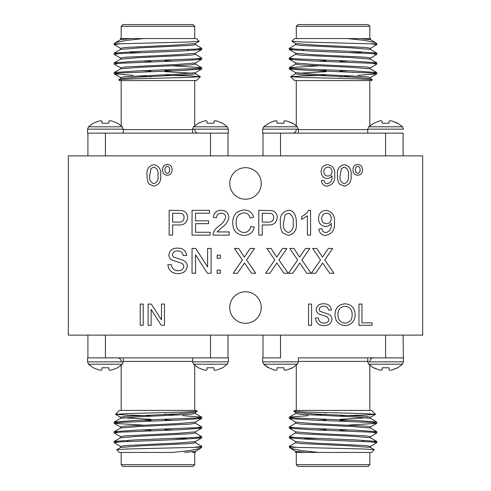 <?xml version="1.0" encoding="UTF-8"?>
<svg xmlns="http://www.w3.org/2000/svg" width="491" height="491" viewBox="0 0 491 491"><rect width="100%" height="100%" fill="white"/><g stroke="black" fill="none" stroke-linecap="round" stroke-linejoin="round"><path stroke-width="0.74" d="M150.946 71.649L150.946 70.434M150.946 61.921L150.946 60.706M87.907 155.88L87.907 133.122L206.877 133.116L227.99 133.122L227.99 155.88M115.649 43.809L117.594 44.03M195.32 44.54L201.721 48.284L195.86 49.1L136.056 51.53L114.243 53.071L117.594 53.758M195.32 54.268L201.721 58.012L195.848 58.828L136.056 61.258L114.243 62.799L117.594 63.486M173.084 65.874L201.654 67.66L195.86 68.556L136.056 70.986L114.243 72.527L117.594 73.214M123.266 38.556L196.468 38.556L199.162 41.25L189.563 41.962L120.258 43.809L114.17 44.638L120.571 48.382M198.296 48.897L201.654 49.585L179.835 51.125L120.043 53.556L114.17 54.366L120.571 58.11M198.296 58.625L201.654 59.313L179.835 60.853L120.037 63.284L114.17 64.094L120.571 67.838M198.296 68.353L201.654 69.041L179.835 70.581L120.037 73.012L114.243 73.902L133.135 75.332M120.258 43.809L114.17 43.809L114.17 44.638M114.17 43.809L115.367 42.692L126.218 40.428L143.673 38.556L120.614 38.556M121.173 38.556L121.173 26.299L194.718 26.299L194.718 38.556M121.173 26.299L122.928 24.55L192.969 24.55L194.718 26.299M200.353 76.7L196.468 80.585L119.423 80.585L118.632 79.714L131.336 78.928L187.893 77.449L200.371 76.688L189.575 75.945L165.829 75.332M194.718 80.585L194.718 125.77M139.137 75.853L150.946 76.884M198.223 133.116C196.093 132.908 194.927 131.741 194.718 129.612M206.877 133.116L218.01 133.116M129.514 51.801L130.281 52.568L140.874 52.568M131.22 38.556L120.571 39.679L115.367 42.692M195.406 43.423L195.406 44.638L190.385 45.448L139.217 47.879L120.571 49.407L114.243 53.071M195.406 53.151L195.406 54.366L190.385 55.176L139.217 57.607L120.571 59.135L114.243 62.799M142.807 61.007L150.946 61.357M195.406 62.879L195.406 64.094L190.385 64.904L139.217 67.335L120.571 68.863L114.243 72.527M142.807 70.735L150.946 71.085M164.951 71.692L192.472 73.214M195.406 72.607L195.406 73.822L190.385 74.632L139.217 77.062L120.571 78.591L118.632 79.714M199.143 41.305L195.32 43.521L176.674 45.043L125.506 47.474L120.491 48.284L120.491 49.505M201.654 49.585L195.32 53.249L176.674 54.771L125.506 57.202L120.491 58.012L120.491 59.233M164.951 60.749L173.084 61.105M201.654 59.313L195.32 62.977L176.674 64.499L125.506 66.929L120.491 67.746L120.491 68.961M164.951 70.477L173.084 70.833M201.654 69.041L195.32 72.705L176.674 74.227L125.506 76.657L120.491 77.474L120.491 78.689M123.278 133.116L123.278 129.158L87.558 129.158L87.558 133.116L87.558 129.158L88.546 126.801L93.18 123.235L98.869 121.074L100.95 120.731L98.869 121.074M213.861 123.235L214.051 121.074L214.948 120.731L214.051 121.074L213.861 123.235L207.092 123.235L206.907 121.074L206.011 120.731L203.931 121.074L198.241 123.235L193.607 126.801L227.351 126.801L222.718 123.235L217.022 121.074L214.948 120.731L217.022 121.074M192.619 133.116L192.619 129.158L228.34 129.158L228.34 133.116M207.092 123.235L206.907 121.074L206.011 120.731L203.931 121.074M87.907 133.116L109.014 133.116M123.278 129.158L122.29 126.801L88.546 126.801L87.558 129.158M108.799 123.235L108.99 121.074L109.88 120.731L111.96 121.074L109.88 120.731L108.99 121.074L108.799 123.235L102.03 123.235L101.84 121.074L100.95 120.731M122.29 126.801L117.65 123.235L111.96 121.074M101.84 121.074L102.03 123.235M68.329 335.12L422.671 335.12L422.671 155.88L68.329 155.88L68.329 335.12M372.043 322.857L372.043 325.306L358.964 325.306L358.964 304.064L361.965 304.064L361.965 322.857L372.043 322.857M172.66 224.952L172.66 235.121L169.162 235.121L169.162 210.332L181.946 210.565C185.598 211.369 187.482 213.665 187.593 217.458C187.083 222.681 184.131 225.179 178.73 224.952L172.66 224.952M288.334 235.435L282.798 233.047C280.975 229.941 280.177 226.554 280.392 222.896C279.618 216.003 282.27 211.811 288.334 210.332C294.87 210.08 296.57 217.746 296.282 222.896C297.049 229.782 294.397 233.968 288.334 235.435M344.259 186.157L339.508 184.107C337.949 181.443 337.262 178.54 337.446 175.404C336.789 169.493 339.054 165.903 344.259 164.632C349.451 165.909 351.722 169.499 351.065 175.404C351.722 181.308 349.457 184.892 344.259 186.157M167.345 175.256C164.19 174.919 162.601 173.127 162.57 169.874C162.564 166.578 164.154 164.737 167.333 164.362C170.494 164.73 172.083 166.547 172.102 169.818C172.077 173.071 170.494 174.888 167.345 175.256M187.28 266.22C186.439 271.118 183.438 273.567 178.276 273.573C172.102 273.628 168.64 270.664 167.891 264.674L171.39 264.674C171.887 268.589 174.127 270.602 178.123 270.713C181.302 270.793 183.192 269.356 183.781 266.386C183.652 264.71 182.775 263.599 181.142 263.041L172.507 260.298C170.205 259.217 168.984 257.431 168.843 254.939C169.659 250.312 172.525 248.047 177.447 248.151C182.713 248.035 185.782 250.471 186.641 255.461L183.143 255.461C182.627 252.392 180.78 250.913 177.589 251.011C174.673 250.803 172.924 252.036 172.341 254.706L173.231 256.897L182.977 260.224C185.684 261.341 187.12 263.342 187.28 266.22M195.541 254.755L195.541 273.254L192.042 273.254L192.042 248.464L195.737 248.464L207.613 266.963L207.613 248.464L211.112 248.464L211.112 273.254L207.417 273.254L195.541 254.755M220.33 255.142L220.33 258.321L217.151 258.321L217.151 255.142L220.33 255.142M220.33 270.075L220.33 273.254L217.151 273.254L217.151 270.075L220.33 270.075M243.321 264.723L237.454 273.254L233.188 273.254L242.351 259.917L234.459 248.464L238.669 248.464L244.279 257.106L250.207 248.464L254.479 248.464L246.592 259.96L255.75 273.254L251.533 273.254L244.487 263.023L243.321 264.723M275.733 264.723L269.872 273.254L265.606 273.254L274.764 259.917L266.877 248.464L271.087 248.464L276.697 257.106L282.626 248.464L286.897 248.464L279.005 259.96L288.168 273.254L283.951 273.254L276.899 263.023L275.733 264.723M153.849 186.157L149.104 184.107C147.546 181.443 146.858 178.54 147.042 175.404C146.379 169.493 148.65 165.903 153.849 164.632C159.047 165.909 161.318 169.499 160.661 175.404C161.318 181.308 159.047 184.892 153.849 186.157M261.261 183.456A15.761 15.761 0 0 0 237.619 169.806A15.761 15.761 0 0 0 237.619 197.106A15.761 15.761 0 0 0 261.261 183.456M261.261 307.544A15.761 15.761 0 0 0 237.619 293.894A15.761 15.761 0 0 0 237.619 321.194A15.761 15.761 0 0 0 261.261 307.544M334.414 222.227C335.144 229.518 332.235 233.919 325.693 235.435C321.691 235.207 319.408 233.09 318.843 229.082L322.022 228.763C322.305 231.108 323.581 232.378 325.858 232.574C329.854 231.439 331.652 228.548 331.253 223.908L331.241 223.301C329.903 225.363 328.013 226.443 325.564 226.541C320.991 225.934 318.647 223.276 318.524 218.556C318.714 213.585 321.243 210.842 326.122 210.332C332.241 211.596 335.009 215.561 334.414 222.227M308.538 210.332L310.582 210.332L310.582 235.121L307.403 235.121L307.403 215.801L301.683 219.459L301.683 216.531C304.623 215.162 306.906 213.1 308.538 210.332M298.614 264.723L292.753 273.254L288.487 273.254L297.644 259.917L289.758 248.464L293.968 248.464L299.578 257.106L305.506 248.464L309.778 248.464L301.885 259.96L311.048 273.254L306.832 273.254L299.78 263.023L298.614 264.723M321.495 264.723L315.633 273.254L311.368 273.254L320.525 259.917L312.638 248.464L316.848 248.464L322.458 257.106L328.387 248.464L332.659 248.464L324.766 259.96L333.929 273.254L329.713 273.254L322.661 263.023L321.495 264.723M334.721 174.827C335.347 181.081 332.855 184.855 327.245 186.157C323.815 185.96 321.857 184.143 321.378 180.706L324.097 180.436C324.342 182.443 325.435 183.53 327.387 183.702C330.811 182.726 332.352 180.246 332.014 176.269L332.002 175.753C330.854 177.521 329.234 178.448 327.135 178.528C323.213 178.012 321.206 175.729 321.102 171.69C321.261 167.425 323.434 165.074 327.614 164.632C332.861 165.719 335.23 169.119 334.721 174.827M357.755 175.256C354.594 174.919 353.004 173.127 352.974 169.874C352.968 166.578 354.557 164.737 357.743 164.362C360.903 164.73 362.487 166.547 362.505 169.818C362.481 173.071 360.897 174.888 357.755 175.256M143.231 304.064L143.231 325.306L140.23 325.306L140.23 304.064L143.231 304.064M151.13 309.453L151.13 325.306L148.129 325.306L148.129 304.064L151.296 304.064L161.478 319.917L161.478 304.064L164.473 304.064L164.473 325.306L161.306 325.306L151.13 309.453M311.57 304.064L311.57 325.306L308.575 325.306L308.575 304.064L311.57 304.064M332.002 319.279C331.284 323.477 328.712 325.576 324.281 325.582C318.997 325.631 316.026 323.084 315.382 317.953L318.377 317.953C318.806 321.31 320.727 323.035 324.152 323.127C326.877 323.201 328.497 321.967 329.001 319.42L326.736 316.554L319.334 314.197C317.364 313.276 316.321 311.748 316.198 309.606C316.898 305.641 319.353 303.702 323.575 303.788C328.092 303.69 330.713 305.783 331.456 310.054L328.461 310.054C328.013 307.427 326.429 306.157 323.698 306.243C321.194 306.065 319.696 307.12 319.199 309.41L319.96 311.288L328.313 314.142C330.633 315.099 331.861 316.812 332.002 319.279M262.274 224.952L262.274 235.121L258.782 235.121L258.782 210.332L271.56 210.565C275.218 211.369 277.102 213.665 277.212 217.458C276.703 222.681 273.751 225.179 268.35 224.952L262.274 224.952M236.22 222.527C235.913 228.327 238.466 231.678 243.886 232.574C247.746 232.304 250.066 230.236 250.833 226.369L254.332 227.186C252.963 232.439 249.588 235.189 244.211 235.435C236.601 234.766 232.771 230.469 232.722 222.54C232.887 214.923 236.693 210.749 244.144 210.013C249.041 210.142 252.227 212.548 253.694 217.218L250.201 217.967C249.336 214.727 247.261 213.026 243.972 212.873C238.62 213.61 236.03 216.826 236.22 222.527M222.03 227.345L217.102 231.942L229.223 231.942L229.223 235.121L213.02 235.121L213.352 232.912C214.549 230.015 216.451 227.658 219.066 225.848C222.423 223.687 224.645 220.809 225.731 217.206C225.394 214.604 223.89 213.266 221.214 213.192C218.299 213.284 216.727 214.763 216.513 217.642L213.333 217.323C213.966 212.738 216.611 210.406 221.281 210.332C225.854 210.436 228.395 212.72 228.91 217.175C228.149 221.466 225.854 224.853 222.03 227.345M210.16 232.261L210.16 235.121L192.042 235.121L192.042 210.332L209.522 210.332L209.522 213.192L195.541 213.192L195.541 220.821L208.571 220.821L208.571 223.681L195.541 223.681L195.541 232.261L210.16 232.261M355.153 314.719C354.919 321.323 351.562 324.944 345.075 325.582C338.722 324.968 335.359 321.427 334.997 314.964C335.101 308.182 338.465 304.457 345.087 303.788C351.581 304.445 354.932 308.09 355.153 314.719M150.995 168.542L149.767 175.397C149.092 179.565 150.455 182.333 153.849 183.702C157.249 182.327 158.611 179.559 157.936 175.397C158.605 171.212 157.237 168.438 153.824 167.087L150.995 168.542M326.533 223.681C329.608 223.368 331.18 221.637 331.241 218.489C331.216 215.316 329.676 213.548 326.613 213.192C323.422 213.585 321.783 215.432 321.703 218.728C321.863 221.815 323.471 223.466 326.533 223.681M169.653 169.739C169.812 167.842 169.039 166.688 167.333 166.271C165.596 166.688 164.823 167.867 165.019 169.812C164.841 171.733 165.614 172.918 167.333 173.354C169.082 172.9 169.849 171.697 169.653 169.739M327.963 176.079C330.603 175.809 331.947 174.33 332.002 171.629C331.977 168.91 330.658 167.394 328.031 167.087C325.3 167.425 323.894 169.008 323.827 171.832C323.962 174.477 325.343 175.895 327.963 176.079M341.398 168.542L340.171 175.397C339.496 179.565 340.858 182.333 344.259 183.702C347.653 182.327 349.015 179.559 348.34 175.397C349.015 171.212 347.64 168.438 344.228 167.087L341.398 168.542M360.056 169.739C360.216 167.842 359.449 166.688 357.743 166.271C356 166.688 355.226 167.867 355.423 169.812C355.245 171.733 356.018 172.918 357.743 173.354C359.486 172.9 360.253 171.697 360.056 169.739M285.007 214.892L283.571 222.883C282.785 227.744 284.375 230.979 288.334 232.574C292.298 230.973 293.888 227.744 293.102 222.883C293.882 217.998 292.286 214.77 288.303 213.192L285.007 214.892M262.274 213.192L262.274 222.092L268.258 222.092C271.603 222.27 273.426 220.76 273.72 217.556C273.739 215.555 272.849 214.174 271.05 213.407L262.274 213.192M172.66 213.192L172.66 222.092L178.638 222.092C181.983 222.27 183.806 220.76 184.1 217.556C184.119 215.555 183.229 214.174 181.431 213.407L172.66 213.192M345.105 306.243C340.153 306.906 337.783 309.827 337.992 315.001C338.035 319.831 340.392 322.544 345.063 323.127C349.844 322.495 352.207 319.684 352.157 314.7C352.2 309.729 349.85 306.912 345.105 306.243M227.99 335.12L227.99 357.878L97.887 357.884M227.99 357.878L206.877 357.871M214.051 369.926L213.861 367.765L214.051 369.926L214.948 370.269L217.022 369.926L222.718 367.765L227.351 364.199L193.607 364.199L198.241 367.765L203.931 369.926L206.011 370.269L203.931 369.926M217.022 369.926L214.948 370.269M207.092 367.765L206.907 369.926L206.011 370.269L206.907 369.926L207.092 367.765L213.861 367.765M228.34 357.884L228.34 361.842L227.351 364.199L228.34 361.842L192.619 361.842L192.619 357.884M109.02 357.871L87.907 357.878L87.907 335.12M108.99 369.926L108.799 367.765L108.99 369.926L109.88 370.269L111.96 369.926L117.65 367.765L122.29 364.199L88.546 364.199L93.18 367.765L98.869 369.926L100.95 370.269L98.869 369.926M111.96 369.926L109.88 370.269M100.95 370.269L101.84 369.926L102.03 367.765L108.799 367.765M101.84 369.926L102.03 367.765M88.546 364.199L87.558 361.842L87.558 357.884L87.558 361.842L123.278 361.842L122.29 364.199M116.754 449.695L126.334 449.038L201.721 447.191L200.524 448.308L189.673 450.572L172.224 452.444L119.423 452.444L116.729 449.75L120.571 447.479L139.217 445.957L190.385 443.526L195.406 442.716L195.406 441.495M117.594 442.103L114.17 441.495L120.571 437.751L139.217 436.229L190.385 433.798L195.406 432.988L195.406 431.767M150.946 430.251L142.807 429.895M117.594 432.375L114.17 431.767L120.571 428.023L139.217 426.501L190.385 424.071L195.406 423.254L195.406 422.039M150.946 420.523L142.807 420.167M117.594 422.647L114.17 422.039L120.571 418.295L139.217 416.773L190.385 414.343L195.406 413.526L195.406 412.311M176.76 415.147L164.951 414.116M195.639 447.191L201.721 446.362L195.32 442.618M114.243 441.415L136.056 439.875L195.854 437.444L201.721 436.634L195.32 432.89M114.243 431.687L136.056 430.147L195.86 427.716L201.721 426.906L195.32 423.162M114.243 421.959L136.056 420.419L195.86 417.988L201.654 417.098L182.762 415.668M192.625 452.444L195.277 452.444M200.248 447.191L198.296 446.97M120.571 446.46L114.17 442.716L120.037 441.9L179.835 439.47L201.654 437.929L198.296 437.242M120.571 436.732L114.17 432.988L120.043 432.172L179.835 429.742L201.654 428.201L198.296 427.514M142.807 425.126L114.243 423.34L120.037 422.444L179.835 420.014L201.654 418.473L198.296 417.786M115.538 414.3L119.423 410.415L196.468 410.415L197.259 411.286L184.555 412.072L127.998 413.551L115.526 414.312L126.316 415.055L150.068 415.668M184.677 452.444L195.32 451.321L200.524 448.308M120.491 447.577L120.491 446.362L125.506 445.552L176.674 443.121L195.32 441.593L201.654 437.929M120.491 437.849L120.491 436.634L125.506 435.824L176.674 433.393L195.32 431.865L201.654 428.201M173.084 429.993L164.951 429.643M120.491 428.121L120.491 426.906L125.506 426.096L176.674 423.665L195.32 422.137L201.654 418.473M173.084 420.265L164.951 419.915M150.946 419.308L123.419 417.786M120.491 418.393L120.491 417.178L125.506 416.368L176.674 413.938L195.32 412.409L197.259 411.286M121.173 464.701L194.718 464.701L192.969 466.45L122.928 466.45L121.173 464.701L121.173 452.444M175.023 438.432L185.616 438.432L186.384 439.2M117.674 357.884C119.798 358.092 120.97 359.259 121.173 361.388M121.173 410.415L121.173 365.23M194.718 452.444L194.718 464.701M164.951 419.351L164.951 420.566M164.951 429.079L164.951 430.294M326.049 419.351L326.049 420.566M326.049 429.079L326.049 430.294M298.381 361.842L297.393 364.199L263.649 364.199L262.66 361.842L298.381 361.842L298.381 357.884L381.98 357.884L367.716 357.884L367.722 361.842L403.442 361.842L403.093 335.12M290.752 447.191L292.704 446.97M370.429 446.46L376.83 442.716L370.963 441.9L311.165 439.47L289.346 437.929L292.704 437.242M370.429 436.732L376.83 432.988L370.957 432.172L311.165 429.742L289.346 428.201L292.704 427.514M348.193 425.126L376.757 423.34L370.963 422.444L311.165 420.014L289.346 418.473L292.704 417.786M289.279 447.191L290.469 448.314L301.296 450.572L318.776 452.444L371.577 452.444L374.246 449.695L364.598 449.032L289.279 447.191L289.346 446.282L295.68 442.618M295.361 447.191L289.279 446.362M373.406 442.103L376.757 441.415L354.944 439.875L295.146 437.444L289.279 436.634L295.68 432.89M373.406 432.375L376.757 431.687L354.944 430.147L295.14 427.716L289.279 426.906L295.68 423.162M373.406 422.647L376.757 421.959L354.944 420.419L295.14 417.988L289.346 417.098L308.238 415.668M318.776 452.444L295.68 452.346M295.594 451.223L295.594 452.444L296.282 452.444L296.282 464.701L369.827 464.701L369.827 452.444M296.282 464.701L298.031 466.45L368.072 466.45L369.827 464.701M375.474 414.312L371.577 410.415L294.532 410.415L293.741 411.286L307.667 412.109L363.101 413.551L375.474 414.312L364.703 415.055L340.932 415.668M356.214 410.415L356.797 410.415M320.691 410.415L326.049 410.421M340.054 410.415L348.788 410.415M369.827 410.415L369.827 365.23L373.35 367.765L379.04 369.926L381.12 370.269L379.04 369.926L373.823 367.765M280.343 357.878L262.765 357.878M403.093 357.884L381.98 357.884L385.582 357.871L385.582 335.12M263.01 335.12L263.01 357.871M314.228 415.147L326.049 414.116M373.326 357.884C371.202 358.092 370.03 359.259 369.827 361.388M304.616 439.2L305.384 438.432L315.977 438.432M306.323 452.444L295.68 451.321L290.476 448.308M370.509 447.577L370.509 446.362L365.494 445.552L314.326 443.121L295.68 441.593L289.346 437.929M370.509 437.849L370.509 436.634L365.494 435.824L314.326 433.393L295.68 431.865L289.346 428.201M317.916 429.993L326.049 429.643M370.509 428.121L370.509 426.906L365.494 426.096L314.326 423.665L295.68 422.137L289.346 418.473M317.916 420.265L326.049 419.915M340.054 419.308L367.581 417.786M370.509 418.393L370.509 417.178L365.494 416.368L314.326 413.938L295.68 412.409L293.741 411.286M374.246 449.695L370.429 447.479L351.783 445.957L300.615 443.526L295.594 442.716L295.594 441.495M376.757 441.415L370.429 437.751L351.783 436.229L300.615 433.798L295.594 432.988L295.594 431.767M340.054 430.251L348.193 429.895M376.757 431.687L370.429 428.023L351.783 426.501L300.615 424.071L295.594 423.254L295.594 422.039M340.054 420.523L348.193 420.167M376.757 421.959L370.429 418.295L351.783 416.773L300.615 414.343L295.594 413.526L295.594 412.311M262.66 357.878L262.66 361.842M367.722 361.842L368.71 364.199L402.454 364.199L403.442 361.842L403.442 357.878M402.46 364.199L397.82 367.765L392.131 369.926L390.05 370.269L389.16 369.926L388.97 367.765L382.201 367.765L382.01 369.926L381.12 370.269M390.05 370.269L392.131 369.926L397.342 367.765M389.16 369.926L388.97 367.765M382.01 369.926L382.201 367.765M273.978 369.926L276.052 370.269L273.978 369.926L268.761 367.765L273.978 369.926M268.761 367.765L263.649 364.199L268.282 367.765M297.393 364.199L292.759 367.765L287.069 369.926L284.989 370.269L284.093 369.926L283.908 367.765L277.139 367.765L276.949 369.926L276.052 370.269M283.908 367.765L284.093 369.926L284.989 370.269L287.069 369.926L292.28 367.765M276.949 369.926L277.139 367.765M403.093 155.88L403.093 133.129L381.986 133.116L263.01 133.116L263.01 155.88M385.76 133.122L367.716 133.116L367.722 129.158L403.442 129.158L402.454 126.801L397.82 123.235L392.131 121.074L397.342 123.235M389.16 121.074L388.97 123.235L389.16 121.074L390.05 120.731L392.131 121.074L390.05 120.731M382.201 123.235L382.01 121.074L381.12 120.731L382.01 121.074L382.201 123.235L388.97 123.235M381.12 120.731L379.04 121.074L373.823 123.235L379.04 121.074L381.12 120.731M367.722 129.158L368.71 126.801L373.823 123.235M368.71 126.801L402.454 126.801L397.82 123.235M263.01 133.122L262.593 133.122L262.66 129.158L298.381 129.158L298.393 133.116L280.521 133.129L280.521 155.88M292.28 123.235L287.069 121.074L284.989 120.731L284.093 121.074L283.908 123.235L284.093 121.074L284.989 120.731L287.069 121.074L292.759 123.235L297.393 126.801L298.381 129.158M277.139 123.235L276.949 121.074L276.052 120.731L276.949 121.074L277.139 123.235L283.908 123.235M276.052 120.731L273.978 121.074L268.761 123.235L273.978 121.074L276.052 120.731M262.66 129.158L263.649 126.801L268.761 123.235M263.649 126.801L297.393 126.801M347.327 38.556L294.532 38.556L291.857 41.305L301.511 41.968L370.742 43.809L376.83 43.809L375.633 42.686L364.807 40.428L347.327 38.556L370.429 38.654M370.509 39.777L370.509 38.556L369.827 38.556L369.827 26.299L296.282 26.299L298.031 24.55L368.072 24.55L369.827 26.299M291.857 41.305L295.68 43.521L314.326 45.043L365.494 47.474L370.509 48.284L370.509 49.505M292.704 48.897L289.279 49.505L295.68 53.249L314.326 54.771L365.494 57.202L370.509 58.012L370.509 59.233M326.049 60.749L317.916 61.105M292.704 58.625L289.279 59.233L295.68 62.977L314.326 64.499L365.494 66.929L370.509 67.746L370.509 68.961M326.049 70.477L317.916 70.833M292.704 68.353L289.279 68.961L295.68 72.705L314.326 74.227L365.494 76.657L370.509 77.474L370.509 78.689M309.895 80.585L309.305 80.585M351.881 75.853L340.054 76.884M370.742 43.809L376.83 44.638L370.429 48.382M289.346 49.585L311.165 51.125L370.957 53.556L376.83 54.366L370.429 58.11M289.346 59.313L311.165 60.853L370.963 63.284L376.83 64.094L370.429 67.838M289.346 69.041L311.165 70.581L370.963 73.012L376.757 73.902L357.865 75.332M375.351 43.809L373.406 44.03M295.68 44.54L289.279 48.284L295.14 49.1L354.944 51.53L376.757 53.071L373.406 53.758M295.68 54.268L289.279 58.012L295.152 58.828L354.944 61.258L376.757 62.799L373.406 63.486M317.916 65.874L289.346 67.66L295.14 68.556L354.944 70.986L376.757 72.527L373.406 73.214M290.629 76.688L294.532 80.585L371.577 80.585L372.368 79.714L358.442 78.891L303.002 77.449L290.629 76.688L301.406 75.945L325.171 75.332M359.78 38.556L370.429 39.679L375.633 42.692M295.594 43.423L295.594 44.638L300.615 45.448L351.783 47.879L370.429 49.407L376.757 53.071M295.594 53.151L295.594 54.366L300.615 55.176L351.783 57.607L370.429 59.135L376.757 62.799M348.193 61.007L340.054 61.357M295.594 62.879L295.594 64.094L300.615 64.904L351.783 67.335L370.429 68.863L376.757 72.527M348.193 70.735L340.054 71.085M326.049 71.692L298.528 73.214M295.594 72.607L295.594 73.822L300.615 74.632L351.783 77.062L370.429 78.591L372.368 79.714M350.126 52.568L360.719 52.568L361.486 51.801M292.777 133.116C294.907 132.908 296.073 131.741 296.282 129.612M296.282 80.585L296.282 125.77L292.759 123.235M340.054 71.649L340.054 70.434M340.054 61.921L340.054 60.706M123.278 129.612L192.619 129.612M210.479 155.88L210.479 133.122M105.418 133.122L105.418 155.88M210.479 357.878L210.479 335.12M105.418 335.12L105.418 357.878M192.619 361.388L123.278 361.388M298.381 361.388L367.722 361.388M280.521 357.878L280.521 335.12M385.582 133.122L385.582 155.88M367.722 129.612L298.381 129.612M164.951 71.134L164.951 69.912M164.951 61.406L164.951 60.184M114.17 53.151L114.17 54.366M114.17 62.879L114.17 64.094M114.17 72.607L114.17 73.822M201.721 48.29L201.721 49.499M201.721 58.012L201.721 59.233M201.721 67.746L201.721 68.955M121.173 80.585L121.173 125.77M187.372 50.806L188.648 49.53M120.491 39.777L120.491 38.556M201.654 67.66L195.32 63.996M200.346 76.633L195.32 73.724M120.571 77.566L114.243 73.902M228.34 129.158L227.351 126.801M192.619 129.158L193.607 126.801M192.619 361.842L193.607 364.199M123.278 361.842L123.278 357.884M195.32 413.434L201.654 417.098M114.243 423.34L120.571 427.004M115.545 414.367L120.571 417.276M195.406 451.223L195.406 452.444M128.519 440.194L127.243 441.47M194.718 410.415L194.718 365.23M201.721 447.191L201.721 446.362M201.721 437.849L201.721 436.634M201.721 428.121L201.721 426.906M201.721 418.393L201.721 417.178M114.17 442.71L114.17 441.501M114.17 432.988L114.17 431.767M114.17 423.254L114.17 422.045M150.946 419.866L150.946 421.088M150.946 429.594L150.946 430.816M340.054 419.866L340.054 421.088M340.054 429.594L340.054 430.816M376.83 442.71L376.83 441.501M376.83 432.988L376.83 431.767M376.83 423.254L376.83 422.045M289.279 437.849L289.279 436.634M289.279 428.121L289.279 426.906M289.279 418.393L289.279 417.178M296.282 410.415L296.282 365.23M362.481 440.194L363.757 441.47M376.757 423.34L370.429 427.004M375.455 414.367L370.429 417.276M295.68 413.434L289.346 417.098M368.71 364.199L373.35 367.765M370.429 77.566L376.757 73.902M289.346 67.66L295.68 63.996M290.654 76.633L295.68 73.724M303.628 50.806L302.352 49.53M369.827 80.585L369.827 125.77M296.282 38.556L296.282 26.299M289.279 48.29L289.279 49.499M289.279 58.012L289.279 59.233M289.279 67.746L289.279 68.955M376.83 43.809L376.83 44.638M376.83 53.151L376.83 54.366M376.83 62.879L376.83 64.094M376.83 72.607L376.83 73.822M326.049 71.134L326.049 69.912M326.049 61.406L326.049 60.184"/></g></svg>
